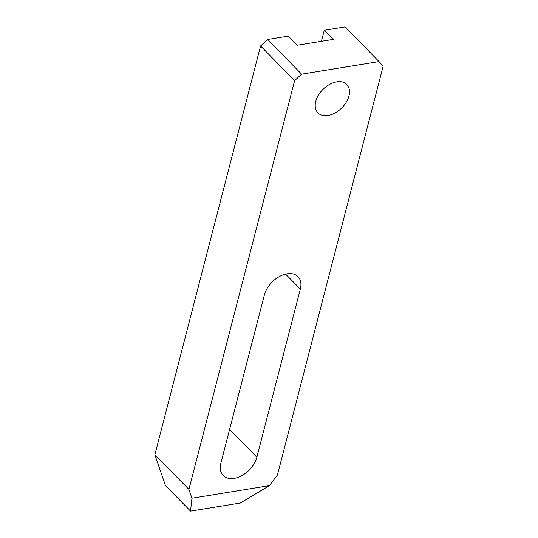 <?xml version="1.0" encoding="UTF-8"?>
<svg xmlns="http://www.w3.org/2000/svg" width="538" height="538" viewBox="0 0 538 538"><rect width="100%" height="100%" fill="white"/><g stroke="black" fill="none" stroke-linecap="round" stroke-linejoin="round"><path stroke-width="0.81" d="M256.855 457.233L300.332 289.114A21.93 14.304 135.5 0 0 298.005 276.666A21.93 14.304 135.5 0 0 279.457 276.519A21.93 14.304 135.5 0 0 264.373 294.945L220.896 463.07A21.93 14.304 135.5 0 0 223.223 475.511A21.93 14.304 135.5 0 0 234.164 478.363A21.93 14.304 135.5 0 0 256.855 457.233L229.591 429.452M328.005 115.509A20.249 13.201 135.5 0 0 346.23 102.307A20.249 13.201 135.5 0 0 346.802 84.513A20.249 13.201 135.5 0 0 336.701 81.884A20.249 13.201 135.5 0 0 318.483 95.078A20.249 13.201 135.5 0 0 317.904 112.872A20.249 13.201 135.5 0 0 328.005 115.509M191.938 498.208L188.912 489.398L294.622 80.653L301.603 74.157L379.048 61.588L383.13 66.295L277.42 475.041L269.383 485.639L191.938 498.208L190.533 511.1L165.442 485.538L154.87 454.711L260.58 45.965L267.561 39.462L288.301 36.1L297.258 45.226L333.217 39.395L324.259 30.262L321.401 41.312M324.259 30.262L345.006 26.9L379.048 61.588M301.603 74.157L267.561 39.462M269.383 485.639L240.318 503.023L190.533 511.1M294.622 80.653L260.58 45.965M188.912 489.398L154.87 454.711M300.332 289.114L285.611 274.111"/></g></svg>

